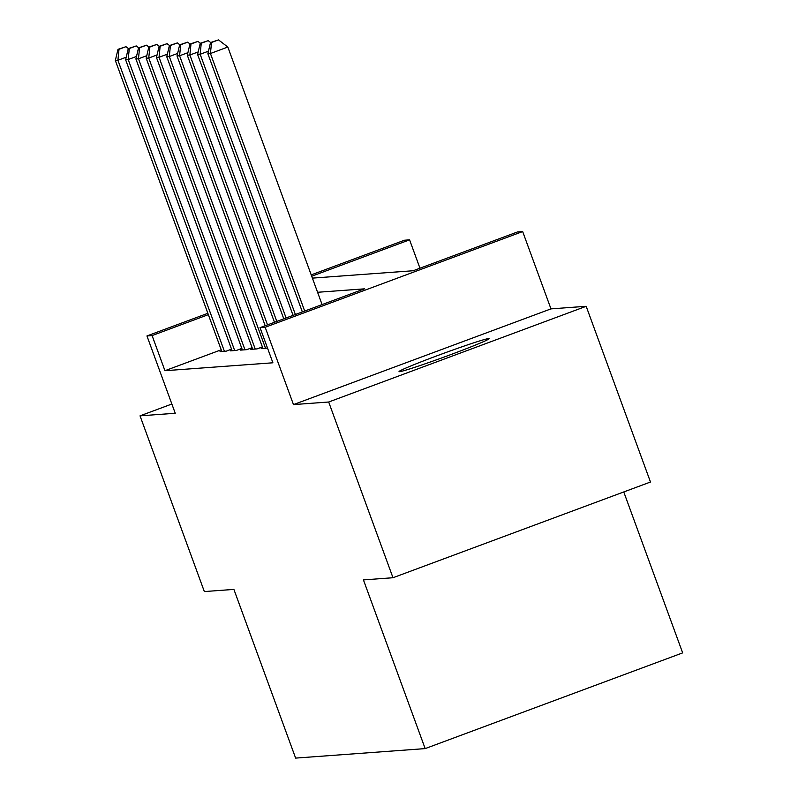 <?xml version="1.0" encoding="UTF-8"?>
<svg xmlns="http://www.w3.org/2000/svg" width="798" height="798" viewBox="0 0 798 798"><rect width="100%" height="100%" fill="white"/><g stroke="black" fill="none" stroke-linecap="round" stroke-linejoin="round"><path stroke-width="1.2" d="M488.605 338.571A47.94 1.825 -20.1 0 0 440.456 354.512A47.94 1.825 -20.1 0 0 399.05 371.609A47.94 1.825 -20.1 0 0 399.529 371.688A47.94 1.825 -20.1 0 0 447.678 355.748A47.94 1.825 -20.1 0 0 489.084 338.661A47.94 1.825 -20.1 0 0 488.605 338.571M312.397 278.123L413.145 270.741L517.533 231.939L522.67 231.56L265.175 327.27L260.038 327.649L364.427 288.846L317.574 292.277M550.969 308.876L293.474 404.596L328.686 402.012L392.985 577.732L650.48 482.022L586.181 306.292L550.969 308.876L522.67 231.56M623.767 491.947L682.659 652.884L425.164 748.604L295.629 758.1L233.894 589.403L204.338 591.567L140.029 415.848L175.241 413.264L146.952 335.938L207.859 313.305M311.21 274.881L404.446 240.228L409.583 239.849L311.709 276.238M419.957 268.208L409.583 239.849M328.686 402.012L586.181 306.292M171.859 404.017L140.029 415.848M262.781 347.998L261.155 348.596L267.51 348.078M252.497 348.746L250.871 349.354L257.046 348.906L262.382 346.921M242.223 349.504L240.597 350.113L246.762 349.654L252.108 347.669M231.939 350.262L230.313 350.861L236.477 350.412L241.824 348.427M221.216 349.793L164.947 370.711L272.896 362.791L260.038 327.649M221.654 351.01L220.029 351.619L226.203 351.16L231.54 349.175M293.474 404.596L265.175 327.27M164.947 370.711L152.089 335.569L146.952 335.938M392.985 577.732L363.429 579.907L425.164 748.604M208.348 314.651L152.089 335.569M126.224 57.207L117.905 60.289L224.398 351.3M119.012 49.276L125.974 46.683L117.984 49.346L119.012 49.276L117.905 60.289L115.341 60.478L221.834 351.489M128.398 48.548L125.974 46.683M117.984 49.346L115.341 60.478M136.498 56.449L128.189 59.541L234.682 350.541M129.296 48.518L136.258 45.935L128.269 48.598L129.296 48.518L128.189 59.541L125.615 59.73L232.108 350.731M138.682 47.79L136.258 45.935M128.269 48.598L125.615 59.73M146.782 55.7L138.473 58.783L244.966 349.783M139.57 47.76L146.533 45.177L138.543 47.84L139.57 47.76L138.473 58.783L135.899 58.972L242.393 349.973M148.967 47.032L146.533 45.177M138.543 47.84L135.899 58.972M157.066 54.942L148.747 58.035L255.24 349.035M149.854 47.012L156.817 44.419L148.827 47.082L149.854 47.012L148.747 58.035L146.184 58.224L252.677 349.225M159.241 46.284L156.817 44.419M148.827 47.082L146.184 58.224M167.341 54.184L159.031 57.276L265.525 348.277M160.139 46.254L167.091 43.671L159.111 46.334L160.139 46.254L159.031 57.276L156.458 57.466L262.951 348.467M169.525 45.526L167.091 43.671M159.111 46.334L156.458 57.466M177.625 53.436L169.316 56.528L267.51 324.866M170.413 45.506L177.375 42.912L169.385 45.576L170.413 45.506L169.316 56.528L166.742 56.708L265.185 325.734M179.809 44.778L177.375 42.912M169.385 45.576L166.742 56.708M187.899 52.678L179.59 55.77L276.806 321.414M180.697 44.748L187.66 42.164L179.67 44.828L180.697 44.748L179.59 55.77L177.026 55.96L274.482 322.282M190.084 44.02L187.66 42.164M179.67 44.828L177.026 55.96M198.183 51.93L189.874 55.012L286.103 317.963M190.981 44L197.934 41.406L189.954 44.07L190.981 44L189.874 55.012L187.301 55.202L283.779 318.821M200.368 43.262L197.934 41.406M189.954 44.07L187.301 55.202M208.468 51.172L200.158 54.264L295.39 314.512M201.256 43.242L208.218 40.658L200.228 43.311L201.256 43.242L200.158 54.264L197.585 54.454L293.066 315.37M210.652 42.513L208.218 40.658M200.228 43.311L197.585 54.454M322.083 304.587L227.829 47.042L210.433 53.506L304.686 311.05M211.54 42.484L218.502 39.9L210.512 42.563L211.54 42.484L210.433 53.506L207.869 53.695L302.362 311.918M227.829 47.042L218.502 39.9M210.512 42.563L207.869 53.695"/></g></svg>
